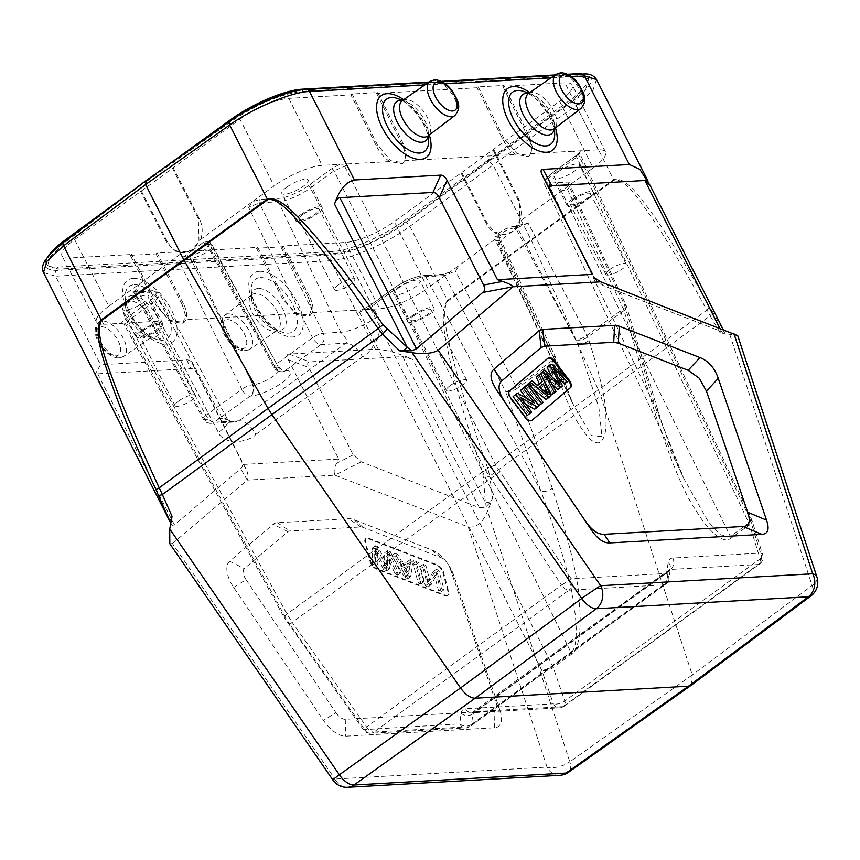 <?xml version="1.0" encoding="UTF-8"?>
<svg xmlns="http://www.w3.org/2000/svg" width="860" height="860" viewBox="0 0 860 860"><rect width="100%" height="100%" fill="white"/><g stroke="black" fill="none" stroke-linecap="round" stroke-linejoin="round"><path stroke-width="0.64" stroke-dasharray="4.3 3.22" d="M547.949 358.244A6.74 3.365 54 0 0 547.691 358.394A6.74 3.365 54 0 0 547.583 358.48L509.002 391.246A6.74 3.365 54 0 0 510.496 398.803L524.729 417.616A6.74 3.365 54 0 0 531.265 420.884A6.74 3.365 54 0 0 531.362 420.809L531.598 420.615M568.621 380.7A6.74 3.365 54 0 0 568.46 380.475L567.589 379.335M548.702 366.36L565.891 382.668L564.375 383.947M558.602 378.25L553.356 373.057A85.473 42.688 -126 0 1 549.97 369.606L559.591 388.01L557.807 389.526M552.055 384.173L543.101 375.433L553.044 393.568L551.561 394.826M542.284 377.056L540.51 373.648M541.811 372.219L557.022 386.462L551.937 376.787M537.758 375.659L547.712 398.094L546.121 399.448M529.008 383.076L534.619 387.677L537.36 385.344M532.931 388.956L527.449 384.592M525.901 385.721L540.134 404.533L538.661 405.78L524.578 387.172M521.848 389.161L536.081 407.973L534.565 409.263M514.581 395.331L531.62 405.146L526.449 398.32M525.654 404.125L517.537 399.459L528.717 414.23L527.298 415.434M568.836 380.518L565.891 382.668M559.967 384.312L557.022 386.462M556.001 391.418L553.044 393.568M546.057 373.283L543.101 375.433M562.537 385.861L559.591 388.01M555.055 371.359L552.099 373.509M552.916 367.457L549.97 369.606M550.669 395.955L547.712 398.094M537.575 385.527L534.619 387.677M548.411 394.622L545.455 396.772L541.639 388.881M539.564 387.161L536.608 389.311L545.455 396.772M543.337 383.958L536.608 389.311M543.09 402.383L540.134 404.533M539.026 405.823L536.081 407.973M534.565 402.996L531.62 405.146M531.663 412.08L528.717 414.23M520.494 397.309L517.537 399.459M145.49 180.998L64.113 242.058C41.441 260.333 38.969 269.793 56.685 270.427L331.605 254.947C348.719 254.377 384.173 239.005 405.683 222.826L488.878 161.476L487.448 161.551L570.33 102.082L586.133 87.698L588.649 78.927L577.866 75.766L302.946 91.246C281.457 93.751 257.688 103.727 231.619 121.153L147.565 180.697L146.135 180.783L230.233 121.206C251.98 105.501 287.648 90.536 304.752 89.956A4.214 3.472 -93.2 0 1 306.321 89.397M402.77 356.642L479.407 507.722L361.275 461.82L353.17 454.886L308.848 367.521C307.074 363.952 307.342 362.071 309.664 361.888L402.77 356.642L412.703 359.34C397.567 352.826 385.14 349.461 375.433 349.235L289.143 354.094C286.821 354.277 286.552 356.158 288.337 359.738L338.722 459.068L243.52 464.421L193.124 365.091C191.285 361.522 189.178 359.781 186.803 359.856L100.513 364.726L95.138 374.337M43.473 272.512L55.588 276.189L100.513 364.726M186.803 359.856L190.834 368.585L97.728 373.82C95.696 374.143 95.363 375.25 96.718 377.131L96.492 376.777M172.043 516.344L172.011 525.374L174.376 524.901L240.66 468.614C242.681 467.281 242.961 464.798 241.477 461.175L197.155 373.82C195.306 370.241 193.199 368.499 190.834 368.585M170.785 523.213L172.011 525.374L170.796 523.202M691.15 685.291L692.279 674.928L812.13 585.52A16.856 7.923 161.8 0 0 816.946 577.103M559.763 775.333A16.856 13.9 86.8 0 1 547.003 767.099A16.856 7.923 161.8 0 0 569.814 761.809A16.856 8.364 -125.4 0 1 568.567 772.248M243.52 464.421L245.627 468.377C248.131 472.892 248.68 476.795 247.261 480.095L334.938 475.161L468.216 526.954C476.365 528.072 482.815 522.783 487.555 511.098L492.565 498.284L489.781 476.096A8.428 2.806 -5.6 0 1 483.385 477.321L482.363 471.699C458.294 398.685 451.726 369.843 446.662 344.419C441.9 321.748 442.18 307.084 447.512 300.441L409.897 226.309A4.214 2.064 53.6 0 0 405.683 222.826M482.363 471.699A8.428 2.451 -19.5 0 0 488.071 469.302L489.781 476.096L600.807 396.105L692.279 674.928L569.814 761.809L487.555 511.098M479.407 507.722L484.954 507.744L490.995 501.638L492.565 498.284M484.954 507.744L485.373 502.584L483.385 477.321M723.883 330.853L724.926 333.164L720.1 332.755L710.102 315.803L600.807 396.105L598.377 389.849L706.952 310.073L710.102 315.803A8.428 4.891 147.4 0 0 712.048 310.965L725.077 333.315L721.518 331.584L719.755 328.112M56.685 270.427A4.214 3.472 86.8 0 0 55.588 276.189L330.519 260.698C348.891 260.075 386.806 243.649 409.897 226.309L493.092 164.97L531.469 240.65L598.377 389.849L488.071 469.302C462.583 396.911 455.166 368.531 449.296 343.559C443.835 321.285 443.341 307.117 447.813 301.075L613.933 180.213C620.049 178.536 628.778 185.599 640.13 201.38C654.116 220.343 669.983 243.466 706.952 310.073A8.428 3.214 151.1 0 0 709.36 306.558L712.048 310.965M650.214 185.642L649.945 185.104M596.507 79.528L592.97 90.289L576.017 105.457A4.214 2.15 54.3 0 0 571.803 101.974L488.878 161.476L493.092 164.97L576.017 105.457L613.621 179.589C620.522 177.321 629.81 183.911 641.495 199.348C655.933 217.849 672.197 240.531 709.36 306.558M720.1 332.755L737.719 335.626M595.281 278.748L596.216 280.306L603.387 285.681L721.518 331.584M159.981 170.731L65.586 241.95L50.009 256.764L47.633 265.815L58.469 269.105L333.4 253.625C354.858 251.077 378.497 240.822 404.297 222.869L487.448 161.551L487.082 160.831L569.513 100.469L570.33 102.082M361.275 461.82L334.938 475.161C333.54 472.022 334.088 468.055 336.604 463.26L338.722 459.068M332.895 780.02A16.856 0.731 145.4 0 0 334.959 779.031L172.473 543.606L169.807 543.713M172.473 543.606L247.261 480.095L240.66 468.614M468.216 526.954L547.003 767.099L334.959 779.031A16.856 13.9 -93.2 0 0 347.719 787.276M500.004 710.457L453.618 575.007A25.284 12.631 54 0 0 448.135 564.3A25.284 12.631 54 0 0 446.49 562.042A25.284 12.631 54 0 0 431.634 549.884L354.073 519.741A25.284 12.631 54 0 0 348.515 518.709L277.393 522.719A25.284 12.631 54 0 0 273.168 524.299L229.642 561.258A25.284 12.631 54 0 0 233.662 587.391L323.467 720.4A25.284 12.631 54 0 0 345.731 736.16L494.532 727.775A25.284 12.631 54 0 0 500.004 710.457L496.381 703.609L449.995 568.159L453.618 575.007M233.662 587.391L246.057 579.651A10.685 5.343 -126 0 1 244.358 568.6L287.885 531.641A10.685 5.343 -126 0 1 289.669 530.975L360.791 526.965A10.685 5.343 -126 0 1 363.135 527.406L440.707 557.549A10.685 5.343 -126 0 1 446.985 562.687A10.685 5.343 -126 0 1 447.684 563.633A10.685 5.343 -126 0 1 449.995 568.159M246.057 579.651L335.862 712.65L323.467 720.4M496.381 703.609A10.685 5.343 -126 0 1 494.07 710.93L345.269 719.315A10.685 5.343 -126 0 1 335.862 712.65M444.91 595.711A6.74 3.365 54 0 0 447.415 595.636A6.74 3.365 54 0 0 448.038 591.97L442.921 572.642A6.74 3.365 54 0 0 442.147 570.653A6.74 3.365 54 0 0 436.869 565.342L368.101 538.618A6.74 3.365 54 0 0 366.629 538.349A6.74 3.365 54 0 0 365.597 538.693A6.74 3.365 54 0 0 364.984 542.359L370.101 561.688A6.74 3.365 54 0 0 376.142 568.987L444.91 595.711L445.502 595.281L376.734 568.557A6.74 3.365 -126 0 1 370.681 561.258L365.575 541.929A6.74 3.365 -126 0 1 366.188 538.263A6.74 3.365 -126 0 1 368.693 538.188L437.46 564.913A6.74 3.365 -126 0 1 442.728 570.223A6.74 3.365 -126 0 1 443.513 572.212L448.619 591.54A6.74 3.365 -126 0 1 448.006 595.217A6.74 3.365 -126 0 1 445.502 595.281M425.797 565.332L423.281 564.353L428.398 583.682L431.086 584.725L437.503 573.609L441.513 588.778L444.039 589.756L438.923 570.427L436.224 569.384L429.817 580.521L425.797 565.332L422.851 567.482L426.861 582.671L433.268 571.534L435.966 572.577L441.083 591.906L438.568 590.928L434.547 575.759L428.14 586.875L425.442 585.832L420.325 566.504L422.851 567.482M421.163 580.865L423.786 581.887L418.68 562.569L416.046 561.548L421.163 580.865L418.207 583.015L413.101 563.698L415.724 564.719L420.841 584.037L418.207 583.015M409.747 564.343L401.448 561.118L397.718 554.42L394.923 553.335L407.661 575.62L410.489 576.727L413.499 560.559L410.51 559.398L409.747 564.343L406.791 566.493L407.554 561.537L410.553 562.709L407.543 578.877L404.705 577.769L391.966 555.485L394.762 556.571L398.492 563.268L406.791 566.493M387.419 563.633L387.398 565.654L378.11 546.799L375.422 545.756L375.272 563.042L377.97 564.085L377.637 552.593A85.29 42.602 54 0 0 377.422 548.96L386.495 567.396L389.666 568.632L389.655 553.711L398.159 571.932L400.792 572.953L390.236 551.518L387.709 550.529L387.419 563.633L384.463 565.783L384.753 552.679L387.29 553.668L397.847 575.103L395.202 574.082L386.699 555.861L386.71 570.782L383.549 569.546L374.476 551.109A85.473 42.688 -126 0 1 374.68 554.743L375.014 566.235L372.315 565.181L372.477 547.906L375.154 548.949L384.441 567.804L384.463 565.783M423.281 564.353L420.325 566.504M426.861 582.671L429.817 580.521M436.224 569.384L433.268 571.534M438.923 570.427L435.966 572.577M444.039 589.756L441.083 591.906M441.513 588.778L438.568 590.928M437.503 573.609L434.547 575.759M431.086 584.725L428.14 586.875M428.398 583.682L425.442 585.832M423.786 581.887L420.841 584.037M418.68 562.569L415.724 564.719M413.101 563.698L416.046 561.548M401.448 561.118L398.492 563.268M403.48 572.158L405.522 576.264L406.533 568.266L399.803 565.643L403.48 572.158L406.436 570.019L402.749 563.493L399.803 565.643M397.718 554.42L394.762 556.571M394.923 553.335L391.966 555.485M407.661 575.62L404.705 577.769M410.489 576.727L407.543 578.877M413.499 560.559L410.553 562.709M407.554 561.537L410.51 559.398M405.522 576.264L408.478 574.125L406.436 570.019M402.749 563.493L409.478 566.116L406.533 568.266M409.478 566.116L408.478 574.125M387.709 550.529L384.753 552.679M378.11 546.799L375.154 548.949M384.441 567.804L387.398 565.654M375.422 545.756L372.477 547.906M375.272 563.042L372.315 565.181M377.97 564.085L375.014 566.235M377.422 548.96L374.476 551.109M376.315 555.033L379.26 552.883M386.495 567.396L383.549 569.546M389.666 568.632L386.71 570.782M389.655 553.711L386.699 555.861M398.159 571.932L395.202 574.082M400.792 572.953L397.847 575.103M387.29 553.668L390.236 551.518M47.633 265.815L46.633 263.837A56.47 14.996 -26.9 0 0 57.437 267.073L332.368 251.593A56.47 14.996 -26.9 0 0 403.48 221.256L487.082 160.831M581.93 73.874A56.47 14.996 -26.9 0 1 587.638 76.959A56.47 14.996 -26.9 0 1 569.513 100.469M147.2 179.976L130.333 192.317M46.633 263.837A56.47 14.996 -26.9 0 1 48.353 256M567.492 74.261L555.098 74.96M441.352 81.356L428.957 82.055M593.11 167.947A37.926 10.073 -26.9 0 0 605.526 152.016A37.926 10.073 -26.9 0 0 598.259 149.823L572.878 151.252L579.457 153.65L576.695 157.197L553.109 174.365A25.348 6.729 153.1 0 0 544.799 184.975A25.348 6.729 153.1 0 0 549.669 186.48L568.686 185.405L570.298 185.889L567.546 189.447L561.612 190.855L593.11 167.947L559.666 101.254L394.321 221.547L427.764 288.24L459.251 265.332L455.435 271.007L444.76 275.555A2.526 2.085 -93.2 0 0 441.922 274.727L422.905 275.802A22.822 6.063 153.1 0 0 394.02 288.154L370.434 305.321L362.232 309.761L379.765 308.783A37.926 10.073 -26.9 0 0 427.764 288.24M283.348 245.949L282.166 246.809L308.256 297.27L309.439 296.421L283.348 245.949L345.462 242.445A38.603 10.255 153.1 0 0 394.321 221.547M282.166 246.809L256.463 248.25L257.635 247.4L157.197 253.055L156.015 253.915L130.311 255.355L131.494 254.495L69.37 258A38.603 10.255 153.1 0 1 61.995 255.807A38.603 10.255 153.1 0 1 74.616 239.553L239.962 119.26L274.168 185.91L252.421 201.734L260.01 199.423L279.027 198.348A22.822 6.063 153.1 0 0 307.901 185.996L331.498 168.829L339.689 164.389L322.156 165.367A37.926 10.073 -26.9 0 0 274.168 185.91M559.666 101.254A38.603 10.255 153.1 0 0 572.298 85.032A38.603 10.255 153.1 0 0 564.902 82.807L502.788 86.301L503.96 85.441L478.257 86.892L477.074 87.752L376.637 93.407L377.819 92.547L352.116 93.998L350.934 94.858L288.81 98.352A38.603 10.255 153.1 0 0 239.962 119.26M493.887 149.748L519.332 200.487L519.848 223.267L513.442 231.49L504.573 234.812L494.468 231.899L487.448 223.686L461.992 172.946M492.93 149.801L518.376 200.541C521.611 207.281 522.041 214.226 519.677 221.375L512.227 231.716L503.648 234.887L501.187 234.823C494.833 234.017 489.942 230.329 486.491 223.74L487.448 223.686M461.046 173L486.491 223.74M286.681 187.19A14.749 3.913 -26.9 0 1 299.925 180.396A14.749 3.913 -26.9 0 1 308.17 180.041A14.749 3.913 -26.9 0 1 303.344 186.244A14.749 3.913 -26.9 0 1 290.099 193.038A14.749 3.913 -26.9 0 1 281.865 193.392A14.749 3.913 -26.9 0 1 286.681 187.19M108.822 306.203A37.926 10.073 -26.9 0 0 96.427 322.177A37.926 10.073 -26.9 0 0 103.673 324.327L121.206 323.338L124.872 319.146L148.468 301.989A22.822 6.063 153.1 0 0 151.564 291.078L132.547 292.153L130.569 290.379L108.822 306.203L74.616 239.553M127.248 303.182A14.749 3.913 -26.9 0 1 140.492 296.388A14.749 3.913 -26.9 0 1 148.726 296.034A14.749 3.913 -26.9 0 1 143.91 302.247A14.749 3.913 -26.9 0 1 130.666 309.03A14.749 3.913 -26.9 0 1 122.421 309.385A14.749 3.913 -26.9 0 1 127.248 303.182M580.726 150.812L577.049 155.004L553.464 172.161A22.822 6.063 153.1 0 0 550.357 183.072L569.384 181.998L571.352 183.771M558.022 171.903A14.749 3.913 -26.9 0 1 571.266 165.12A14.749 3.913 -26.9 0 1 579.5 164.765A14.749 3.913 -26.9 0 1 574.684 170.968A14.749 3.913 -26.9 0 1 561.44 177.751A14.749 3.913 -26.9 0 1 553.195 178.106A14.749 3.913 -26.9 0 1 558.022 171.903M449.511 272.416L441.922 274.727M398.578 287.896A14.749 3.913 -26.9 0 1 411.822 281.113A14.749 3.913 -26.9 0 1 420.067 280.758A14.749 3.913 -26.9 0 1 415.24 286.96A14.749 3.913 -26.9 0 1 401.996 293.754A14.749 3.913 -26.9 0 1 393.751 294.109A14.749 3.913 -26.9 0 1 398.578 287.896M300.656 214.72A14.749 3.913 -26.9 0 1 313.9 207.937A14.749 3.913 -26.9 0 1 322.145 207.582A14.749 3.913 -26.9 0 1 317.318 213.785A14.749 3.913 -26.9 0 1 304.075 220.579A14.749 3.913 -26.9 0 1 295.829 220.934A14.749 3.913 -26.9 0 1 300.656 214.72M302.559 214.624A11.384 3.021 -26.9 0 1 312.782 209.378A11.384 3.021 -26.9 0 1 319.135 209.109A11.384 3.021 -26.9 0 1 315.416 213.893A11.384 3.021 -26.9 0 1 305.192 219.128A11.384 3.021 -26.9 0 1 298.839 219.407A11.384 3.021 -26.9 0 1 302.559 214.624M141.212 330.724A14.749 3.913 -26.9 0 1 154.456 323.93A14.749 3.913 -26.9 0 1 162.701 323.575A14.749 3.913 -26.9 0 1 157.875 329.778A14.749 3.913 -26.9 0 1 144.63 336.572A14.749 3.913 -26.9 0 1 136.396 336.926A14.749 3.913 -26.9 0 1 141.212 330.724M143.125 330.616A11.384 3.021 -26.9 0 1 153.338 325.381A11.384 3.021 -26.9 0 1 159.691 325.101A11.384 3.021 -26.9 0 1 155.972 329.885A11.384 3.021 -26.9 0 1 145.759 335.131A11.384 3.021 -26.9 0 1 139.395 335.4A11.384 3.021 -26.9 0 1 143.125 330.616M412.553 315.437A14.749 3.913 -26.9 0 1 425.797 308.654A14.749 3.913 -26.9 0 1 434.042 308.299A14.749 3.913 -26.9 0 1 429.215 314.502A14.749 3.913 -26.9 0 1 415.971 321.285A14.749 3.913 -26.9 0 1 407.726 321.64A14.749 3.913 -26.9 0 1 412.553 315.437M414.456 315.33A11.384 3.021 -26.9 0 1 424.668 310.094A11.384 3.021 -26.9 0 1 431.032 309.826A11.384 3.021 -26.9 0 1 427.312 314.61A11.384 3.021 -26.9 0 1 417.089 319.845A11.384 3.021 -26.9 0 1 410.736 320.124A11.384 3.021 -26.9 0 1 414.456 315.33M571.997 199.445A14.749 3.913 -26.9 0 1 585.241 192.661A14.749 3.913 -26.9 0 1 593.475 192.307A14.749 3.913 -26.9 0 1 588.649 198.509A14.749 3.913 -26.9 0 1 575.404 205.293A14.749 3.913 -26.9 0 1 567.17 205.648A14.749 3.913 -26.9 0 1 571.997 199.445M573.899 199.337A11.384 3.021 -26.9 0 1 584.112 194.102A11.384 3.021 -26.9 0 1 590.465 193.822A11.384 3.021 -26.9 0 1 586.746 198.617A11.384 3.021 -26.9 0 1 576.533 203.852A11.384 3.021 -26.9 0 1 570.169 204.121A11.384 3.021 -26.9 0 1 573.899 199.337M338.227 284.918A11.384 3.021 -26.9 0 1 348.44 279.683A11.384 3.021 -26.9 0 1 354.804 279.403A11.384 3.021 -26.9 0 1 351.073 284.187A11.384 3.021 -26.9 0 1 340.861 289.433A11.384 3.021 -26.9 0 1 334.508 289.702A11.384 3.021 -26.9 0 1 338.227 284.918M178.783 400.91A11.384 3.021 -26.9 0 1 189.006 395.675A11.384 3.021 -26.9 0 1 195.36 395.396A11.384 3.021 -26.9 0 1 191.64 400.19A11.384 3.021 -26.9 0 1 181.417 405.425A11.384 3.021 -26.9 0 1 175.064 405.694A11.384 3.021 -26.9 0 1 178.783 400.91M450.124 385.635A11.384 3.021 -26.9 0 1 460.337 380.389A11.384 3.021 -26.9 0 1 466.69 380.12A11.384 3.021 -26.9 0 1 462.97 384.904A11.384 3.021 -26.9 0 1 452.758 390.139A11.384 3.021 -26.9 0 1 446.394 390.418A11.384 3.021 -26.9 0 1 450.124 385.635M609.557 269.631A11.384 3.021 -26.9 0 1 619.78 264.396A11.384 3.021 -26.9 0 1 626.134 264.127A11.384 3.021 -26.9 0 1 622.414 268.911A11.384 3.021 -26.9 0 1 612.191 274.147A11.384 3.021 -26.9 0 1 605.838 274.426A11.384 3.021 -26.9 0 1 609.557 269.631M461.089 713.349A8.428 6.547 -172.5 0 0 472.892 713.864L473.849 712.015L475.118 711.596A8.428 6.955 86.8 0 1 471.914 712.768A8.428 6.955 86.8 0 1 465.604 708.769C463.013 708.984 461.508 710.51 461.089 713.349L459.702 723.873A8.428 6.955 -93.2 0 0 466.012 727.872A8.428 6.955 -93.2 0 0 469.216 726.7A8.428 4.214 54 0 0 470.495 726.27A8.428 4.214 54 0 0 471.506 724.389A8.428 6.547 7.5 0 1 459.702 723.873L363.382 729.71L366.596 726.947A8.428 4.214 54 0 0 373.928 732.064A8.428 6.955 86.8 0 1 370.724 733.236A8.428 6.955 86.8 0 1 364.404 729.237L289.949 624.661L288.917 625.123L292.142 622.371L286.96 614.062L127.377 321.188L150.962 304.021A25.348 6.729 153.1 0 0 159.24 293.314A25.348 6.729 153.1 0 0 154.413 291.906L135.396 292.981L204.809 419.422A8.428 2.225 -28.8 0 1 203.229 418.992A8.428 2.225 -28.8 0 1 205.927 415.337A8.428 4.214 54 0 0 214.291 422.185A8.428 6.955 86.8 0 1 211.087 423.356A8.428 6.955 86.8 0 1 204.809 419.422L222.353 418.433L234.694 422.023L239.209 420.776L345.838 343.204C350.235 341.581 340.754 332.54 340.786 332.272A29.261 7.772 153.1 0 0 377.819 316.426L310.406 188.028L334.002 170.861L344.677 166.324L347.548 163.938L339.689 164.389M376.637 93.407L402.018 144.394C405.254 151.102 406.113 156.541 404.587 160.734L402.426 163.669L389.688 161.573C384.183 157.778 379.722 152.532 376.304 145.845L350.934 94.858M502.788 86.301L528.158 137.299C531.405 143.996 532.265 149.436 530.738 153.628L528.567 156.563L515.828 154.467C510.335 150.672 505.873 145.437 502.455 138.739L477.074 87.752M377.819 316.426C380.722 320.178 380.765 327.359 377.959 337.969C371.993 348.923 366.844 355.191 362.522 356.782A16.856 8.417 -126 0 0 345.838 343.204L320.92 344.613A8.428 4.214 -126 0 1 312.546 337.754L248.658 207.41L259.311 202.831L278.328 201.756A2.526 2.085 86.8 0 1 279.027 198.348M206.282 243.864A2.526 2.085 -93.2 0 1 208.131 245.046L275.598 367.929A8.428 2.225 -28.8 0 1 274.017 367.5A8.428 2.225 -28.8 0 1 276.705 363.834L312.546 337.754A8.428 2.01 -26.1 0 1 323.242 333.261A8.428 6.955 86.8 0 1 320.92 344.613L285.079 370.692A8.428 6.955 86.8 0 1 281.876 371.853A8.428 6.955 86.8 0 1 275.598 367.929L210.066 244.939L206.529 244.573L209.292 241.036L276.705 363.834A8.428 4.214 54 0 0 285.079 370.692L285.584 370.66A24.94 6.622 -26.9 0 1 282.198 382.582A24.94 6.622 -26.9 0 1 250.636 396.084L250.142 396.105A8.428 4.214 -126 0 1 241.767 389.257A8.428 2.01 -26.1 0 1 252.464 384.753A8.428 6.955 86.8 0 1 250.142 396.105L214.291 422.185L239.209 420.776A16.856 8.417 -126 0 1 255.893 434.364C252.743 438.191 245.67 440.815 234.673 442.201C225.352 440.406 219.924 437.138 218.375 432.419A29.261 7.772 -26.9 0 0 227.922 420.056A29.261 7.772 -26.9 0 0 222.353 418.433L154.413 291.906A2.526 2.085 -93.2 0 0 151.564 291.078M209.292 241.036L203.315 242.445L193.371 249.679L200.735 239.327L252.421 201.734L248.658 207.41M140.395 191.06L166.421 241.767L167.367 241.714C170.893 248.293 175.859 251.98 182.255 252.775L184.739 252.84L193.371 249.679L183.438 256.903L179.675 262.579L190.329 258A2.526 2.085 86.8 0 1 191.027 254.592L192.963 254.485A10.18 2.698 153.1 0 0 205.841 248.97A10.18 2.698 153.1 0 0 207.228 244.111L205.293 244.219L203.315 242.445M132.547 292.153A2.526 2.085 -93.2 0 1 133.504 291.798L203.229 418.992A8.428 8.428 0 0 0 211.087 423.356L234.694 422.023C230.05 421.722 227.792 421.067 227.922 420.056L159.24 293.314L152.532 290.734L133.504 291.798A2.526 2.085 -93.2 0 1 135.396 292.981L133.784 292.507L140.309 283.295L130.569 290.379M183.438 256.903L191.027 254.592M528.094 223.084L517.419 227.631L515.484 227.739A12.707 3.376 153.1 0 0 502.111 232.845A12.707 3.376 153.1 0 0 495.242 239.94A12.707 3.376 153.1 0 0 497.682 240.692L501.229 241.069L498.477 244.627L552.518 360.351A8.428 4.214 -126 0 1 553.249 362.114L554.356 365.769C563.816 394.901 572.298 414.885 579.78 425.721C587.595 438.32 594.099 443.964 599.323 442.674C604.623 439.6 606.794 430.828 605.838 416.358C606.332 402.856 600.71 377.594 588.982 340.571L587.724 337.034A8.428 4.214 54 0 0 586.993 335.271L528.094 223.084L512.646 226.911A10.18 2.698 153.1 0 0 499.767 232.426A10.18 2.698 153.1 0 0 498.381 237.285L500.316 237.177L502.294 238.951L522.987 223.998L515.538 226.449A2.526 2.085 -93.2 0 0 514.581 226.803M200.735 239.327C203.057 232.189 202.573 225.255 199.262 218.515L173.236 167.807M167.367 241.714L141.341 191.006M478.257 86.892L503.637 137.879L517.096 153.66L529.749 155.66L532.63 147.888L529.341 136.439L503.96 85.441M377.819 92.547L403.19 143.545L406.479 154.983L403.598 162.766L402.394 163.636M352.116 93.998L377.486 144.985L390.945 160.755L403.598 162.766M672.799 558.033A8.428 6.955 86.8 0 1 670.499 569.449L669.209 569.89L668.155 571.803A8.428 6.45 -171.1 0 0 670.51 568.18A8.428 6.45 -171.1 0 0 668.155 562.709C668.661 559.806 670.209 558.247 672.799 558.033L760.584 553.087A8.428 3.891 -17.3 0 1 762.659 554.764A8.428 3.891 -17.3 0 1 760.165 558.882A8.428 4.214 -126 0 1 759.573 564.074A8.428 4.214 -126 0 1 758.284 564.504A8.428 6.955 -93.2 0 0 760.584 553.087L749.963 518.913A8.428 2.344 -25.2 0 1 751.618 519.494A8.428 2.344 -25.2 0 1 748.845 523.009A8.428 4.214 -126 0 1 749.544 524.707A8.428 3.891 162.7 0 0 752.038 520.59A8.428 3.891 162.7 0 0 749.952 518.913L577.855 153.188M567.546 189.447L623.307 308.858L586.993 335.271A8.428 2.472 -27.7 0 1 576.361 339.894A8.428 4.063 160.5 0 0 587.724 337.034L624.027 310.611L655.148 413.563C671.778 463.583 685.388 495.854 695.976 510.388C705.651 526.965 721.787 545.476 731.086 538.123L749.544 524.707L760.165 558.882L564.784 701.018A8.428 4.031 -19.1 0 1 553.388 703.824A8.428 6.955 -93.2 0 0 559.699 707.823A8.428 6.955 -93.2 0 0 562.902 706.651A8.428 4.214 54 0 0 564.192 706.221A8.428 4.214 54 0 0 564.784 701.018L553.206 667.543A8.428 4.214 54 0 0 552.507 665.844A8.428 2.494 -27 0 1 541.811 670.349A8.428 4.031 160.9 0 0 553.206 667.543L571.653 654.116C580.328 648.666 581.328 622.145 579.253 602.795C578.93 581.575 569.965 543.434 552.346 488.362A8.428 4.063 -19.5 0 1 540.983 491.232L505.583 391.397A8.428 4.063 160.5 0 0 516.935 388.526A8.428 4.214 54 0 0 516.215 386.774L455.435 271.007M289.949 624.661L285.789 618.017A8.428 2.128 -28.6 0 1 284.23 617.63L363.382 729.71A8.428 8.428 0 0 0 370.724 733.236L466.012 727.872A8.428 8.428 0 0 0 470.495 726.27L665.468 584.424A8.428 8.428 0 0 0 668.833 578.909A8.428 6.45 8.9 0 1 666.478 582.542A8.428 4.214 -126 0 1 665.468 584.424A8.428 4.214 -126 0 1 664.189 584.854A8.428 6.955 -93.2 0 0 666.478 573.437A8.428 6.45 8.9 0 1 668.833 578.909L670.51 568.18A8.428 6.45 -171.1 0 0 670.52 568.17L669.209 569.89L471.914 712.768L559.699 707.823A8.428 8.428 0 0 0 564.192 706.221L759.573 564.074A8.428 8.428 0 0 0 762.659 554.764L752.038 520.59A8.428 8.428 0 0 0 751.618 519.494L579.35 152.585L576.673 155.133A2.526 1.258 -126 0 1 577.049 155.004M156.015 253.915L182.116 304.375L183.298 303.515C186.631 310.148 187.566 315.534 186.093 319.683L184.008 322.565L171.194 320.522L129.054 322.898L126.237 325.231L124.625 324.747L127.377 321.188A2.526 1.258 54 0 0 124.872 319.146M257.635 247.4L283.736 297.861C287.251 304.483 291.787 309.675 297.345 313.416L310.159 315.469L312.244 312.578C313.717 308.439 312.782 303.042 309.439 296.421M552.346 488.362L516.935 388.526L553.249 362.114A8.428 3.849 163.2 0 0 555.764 358.061A8.428 3.849 163.2 0 0 553.7 356.395A8.428 2.247 -25 0 1 555.334 356.932A8.428 2.247 -25 0 1 552.518 360.351L516.215 386.774A8.428 2.472 -27.7 0 1 505.583 391.397L444.76 275.555L425.743 276.63A25.348 6.729 153.1 0 0 393.665 290.358L370.079 307.514L359.426 312.105L354.385 310.213L357.094 310.922L362.232 309.761M121.206 323.338L123.915 324.059L128.409 323.027M344.677 166.324L495.79 465.238L571.18 578.801A8.428 6.955 86.8 0 1 568.89 590.218L664.189 584.854L469.216 726.7L373.928 732.064L568.89 590.218A8.428 4.214 -126 0 1 561.569 585.112L571.18 578.801L666.478 573.437L668.155 562.709M331.498 168.829A2.526 1.258 54 0 1 334.002 170.861L485.158 469.861L561.569 585.112L366.596 726.947L292.142 622.371L499.757 472.011M183.298 303.515L157.197 253.055M171.194 320.522C165.636 316.77 161.1 311.589 157.584 304.967L131.494 254.495M182.116 304.375L185.556 315.706L182.782 323.414L170.097 321.436L156.412 305.827L130.311 255.355M256.463 248.25L282.553 298.721L296.238 314.33L308.933 316.308L310.127 315.437M308.256 297.27L311.707 308.6L308.933 316.308M450.328 271.921L442.878 274.372L423.862 275.447C414.52 276.63 404.437 280.908 393.633 288.283A2.526 1.258 -126 0 0 393.665 290.358L570.954 652.428C578.071 648.117 576.952 622.737 573.631 603.935C571.739 583.521 560.86 545.96 540.983 491.232L425.743 276.63A2.526 2.085 -93.2 0 0 422.905 275.802M562.44 190.361L519.677 221.375M498.477 244.627L502.294 238.951M588.982 340.571A8.428 4.063 -19.5 0 1 577.619 343.441L517.419 227.631A2.526 2.085 -93.2 0 0 515.57 226.449M554.356 365.769A8.428 3.849 163.2 0 0 556.871 361.705A8.428 3.849 163.2 0 0 554.797 360.039L572.706 403.501L591.529 435.644L601.957 436.514L598.839 407.264L577.619 343.441L515.484 227.739A2.526 2.085 -93.2 0 0 512.646 226.911M655.148 413.563A8.428 3.849 163.2 0 0 657.674 409.51A8.428 3.849 163.2 0 0 655.6 407.844L683.861 478.59L708.285 521.676L720.562 534.888L730.398 536.425L748.845 523.009L576.695 157.197A2.526 1.258 -126 0 1 576.651 155.144M172.279 167.861L198.305 218.569L199.015 241.327L192.64 249.55L183.739 252.883L173.559 249.98L166.421 241.767M548.175 358.05L547.583 358.48M524.729 417.616L525.32 417.186M511.087 398.373L510.496 398.803M509.002 391.246L509.593 390.816M557.904 382.356L555.678 383.979M555.001 384.549L557.957 382.41M548.605 377.852L545.649 380.002M549.013 381.356L550.088 380.571M553.356 373.057L555.227 371.692M544.864 391.558L543.337 392.665M541.714 393.536L544.67 391.386M229.609 121.41A4.214 2.085 -125.3 0 1 230.233 121.206M63.457 242.283A4.214 2.128 -126.8 0 1 64.113 242.058M375.433 349.235L330.519 260.698A4.214 3.472 86.8 0 1 331.605 254.947M259.387 271.308A38.195 19.07 -126 0 1 297.614 302.935A38.195 19.07 -126 0 1 292.701 336.991A38.195 19.07 -126 0 1 254.474 305.364A38.195 19.07 -126 0 1 259.387 271.308M133.236 278.414A38.195 19.07 -126 0 1 171.473 310.041A38.195 19.07 -126 0 1 166.56 344.086A38.195 19.07 -126 0 1 128.333 312.47A38.195 19.07 -126 0 1 133.236 278.414M134.128 284.724A32.282 16.125 -126 0 1 166.442 311.46A32.282 16.125 -126 0 1 162.293 340.238A32.282 16.125 -126 0 1 155.94 339.195A32.282 16.125 -126 0 1 125.173 296.904A32.282 16.125 -126 0 1 134.128 284.724M132.118 295.539A24.338 12.158 54 0 0 125.367 304.719A24.338 12.158 54 0 0 148.565 336.604A24.338 12.158 54 0 0 153.349 337.389A24.338 12.158 54 0 0 156.488 315.685A24.338 12.158 54 0 0 132.118 295.539M129.107 300.688A21.823 10.901 54 0 0 125.7 301.871A21.823 10.901 54 0 0 127.989 323.145A21.823 10.901 54 0 0 148.146 338.216A21.823 10.901 54 0 0 151.371 337.163A21.823 10.901 54 0 0 149.382 315.953A21.823 10.901 54 0 0 129.107 300.688M120.69 357.394A21.145 10.556 -126 0 1 101.157 342.785A21.145 10.556 -126 0 1 98.943 322.177A21.145 10.556 -126 0 1 102.243 321.038A21.145 10.556 -126 0 1 121.883 335.819A21.145 10.556 -126 0 1 123.819 356.373A21.145 10.556 -126 0 1 120.69 357.394M101.179 326.768A16.931 8.46 -126 0 1 118.121 340.786A16.931 8.46 -126 0 1 115.95 355.879A16.931 8.46 -126 0 1 98.997 341.861A16.931 8.46 -126 0 1 101.179 326.768M227.32 319.662A16.931 8.46 -126 0 1 244.272 333.68A16.931 8.46 -126 0 1 242.09 348.773A16.931 8.46 -126 0 1 225.148 334.755A16.931 8.46 -126 0 1 227.32 319.662M228.384 313.932A21.145 10.556 -126 0 1 248.035 328.713A21.145 10.556 -126 0 1 249.959 349.267A21.145 10.556 -126 0 1 246.831 350.289A21.145 10.556 -126 0 1 227.298 335.679A21.145 10.556 -126 0 1 225.083 315.072A21.145 10.556 -126 0 1 228.384 313.932M255.259 293.583A21.823 10.901 54 0 0 251.851 294.765A21.823 10.901 54 0 0 254.13 316.039A21.823 10.901 54 0 0 274.297 331.111A21.823 10.901 54 0 0 277.522 330.057A21.823 10.901 54 0 0 275.533 308.848A21.823 10.901 54 0 0 255.259 293.583M258.269 288.433A24.338 12.158 54 0 0 251.518 297.614A24.338 12.158 54 0 0 274.716 329.498A24.338 12.158 54 0 0 279.5 330.283A24.338 12.158 54 0 0 282.628 308.589A24.338 12.158 54 0 0 258.269 288.433M260.268 277.619A32.282 16.125 -126 0 1 292.583 304.354A32.282 16.125 -126 0 1 288.433 333.142A32.282 16.125 -126 0 1 282.091 332.089A32.282 16.125 -126 0 1 251.324 289.798A32.282 16.125 -126 0 1 260.268 277.619M174.376 524.901L97.728 373.82M490.995 501.638A8.428 3.15 -8.9 0 1 485.373 502.584L412.703 359.34M722.497 333.218A8.428 4.665 151.6 0 0 723.195 329.573L650.515 186.33M571.803 101.974C594.744 84.226 597.367 75.067 579.683 74.476L304.752 89.956M581.253 73.906A4.214 3.472 -93.2 0 0 579.683 74.476M571.47 76.701L550.938 77.862M445.329 83.807L424.786 84.957M555.452 127.817A38.195 19.07 54 0 0 529.824 92.579M429.312 134.923A38.195 19.07 54 0 0 403.673 99.685M428.549 140.868A32.282 16.125 54 0 0 397.782 98.578C410.306 101.663 429.462 128 428.549 140.868M402.34 100.609A21.823 10.901 -126 0 1 405.576 99.556A21.823 10.901 -126 0 1 425.732 114.627A21.823 10.901 -126 0 1 428.022 135.901M454.779 115.595A21.145 10.556 54 0 0 452.564 94.987A21.145 10.556 54 0 0 433.031 80.378A21.145 10.556 54 0 0 429.903 81.399M402.512 100.491A24.338 12.158 -126 0 1 405.157 101.168A24.338 12.158 -126 0 1 428.344 133.053A24.338 12.158 -126 0 1 428.183 135.772M580.93 108.489A21.145 10.556 54 0 0 578.716 87.881A21.145 10.556 54 0 0 559.183 73.272A21.145 10.556 54 0 0 556.054 74.293M528.491 93.504A21.823 10.901 -126 0 1 531.716 92.45A21.823 10.901 -126 0 1 551.884 107.521A21.823 10.901 -126 0 1 554.163 128.796M528.653 93.385A24.338 12.158 -126 0 1 531.297 94.062A24.338 12.158 -126 0 1 554.496 125.947A24.338 12.158 -126 0 1 554.324 128.678M554.689 133.762A32.282 16.125 54 0 0 523.923 91.472C536.457 94.557 555.614 120.894 554.689 133.762M603.387 285.681L600.667 281.833M811.012 595.872A16.856 8.471 53.3 0 0 812.13 585.52L729.871 334.809M289.143 354.094L309.664 361.888M353.17 454.886L336.604 463.26M288.337 359.738L308.848 367.521M193.124 365.091L197.155 373.82M245.627 468.377L241.477 461.175M440.707 557.549L431.634 549.884M354.073 519.741L363.135 527.406M360.791 526.965L348.515 518.709M277.393 522.719L289.669 530.975M287.885 531.641L273.168 524.299M229.642 561.258L244.358 568.6M345.269 719.315L345.731 736.16M494.532 727.775L494.07 710.93M448.619 591.54L448.038 591.97M376.734 568.557L376.142 568.987M370.101 561.688L370.681 561.258M365.575 541.929L364.984 542.359M368.101 538.618L368.693 538.188M437.46 564.913L436.869 565.342M442.921 572.642L443.513 572.212M408.822 570.664L405.877 572.803M383.259 565.31L386.215 563.16M377.637 552.593L374.68 554.743M377.046 553.023A85.29 42.602 54 0 0 376.831 549.389M389.924 559.957L386.968 562.107M388.806 560.451L391.752 558.301M447.813 301.075A8.428 4.149 54.2 0 0 447.512 300.441L613.621 179.589A8.428 4.268 53.8 0 1 613.933 180.213M403.48 221.256L404.297 222.869M577.049 74.143L577.866 75.766M519.332 200.487L518.376 200.541M501.187 234.823L459.251 265.332M347.548 163.938L389.688 161.573M404.587 160.734L515.828 154.467M530.738 153.628L572.878 151.252M495.79 465.238A8.428 1.978 153.2 0 0 485.158 469.861L286.96 614.062A8.428 2.128 -28.6 0 0 284.23 617.63L123.915 324.059M255.893 434.364L362.522 356.782M148.468 301.989A2.526 1.258 54 0 1 150.962 304.021L218.375 432.419M260.01 199.423A2.526 2.085 86.8 0 0 259.311 202.831L323.242 333.261L340.786 332.272L278.328 201.756A25.348 6.729 153.1 0 0 310.406 188.028A2.526 1.258 54 0 0 307.901 185.996M136.546 288.971L205.927 415.337L241.767 389.257L179.675 262.579M140.309 283.295L182.255 252.775M285.584 370.66A8.428 6.955 86.8 0 1 282.381 371.832L281.876 371.853A8.428 8.428 0 0 1 274.017 367.5L206.25 243.864A2.526 2.085 -93.2 0 0 205.293 244.219M206.25 243.864L208.184 243.756L212.484 245.648L279.242 368.811C281.241 371.154 282.499 372.154 282.994 371.821L282.381 371.832A8.428 6.955 86.8 0 1 276.092 367.897A16.512 4.386 -26.9 0 1 279.242 368.811A16.512 4.386 -26.9 0 1 270.449 378.045A16.512 4.386 -26.9 0 1 252.958 384.732L192.264 257.892A12.707 3.376 153.1 0 0 205.723 252.743A12.707 3.376 153.1 0 0 212.484 245.648A12.707 3.376 153.1 0 0 210.066 244.939A2.526 2.085 -93.2 0 0 207.228 244.111M250.636 396.084A8.428 6.955 -93.2 0 0 252.958 384.732L190.329 258L192.264 257.892A2.526 2.085 86.8 0 1 192.963 254.485M288.81 98.352L322.156 165.367M598.259 149.823L564.902 82.807M503.637 137.879L502.455 138.739M528.158 137.299L529.341 136.439M402.018 144.394L403.19 143.545M377.486 144.985L376.304 145.845M562.902 706.651L758.284 564.504L670.499 569.449L475.118 711.596L562.902 706.651M666.478 582.542L668.155 571.803L472.892 713.864L471.506 724.389L666.478 582.542M297.345 313.416L186.093 319.683M354.385 310.213L312.244 312.578M359.426 312.105L541.811 670.349L553.388 703.824L465.604 708.769M285.789 618.017L126.237 325.231M103.673 324.327L69.37 258M345.462 242.445L379.765 308.783M157.584 304.967L156.412 305.827M283.736 297.861L282.553 298.721M571.653 654.116A8.428 4.214 54 0 0 570.954 652.428L552.507 665.844L370.079 307.514A2.526 1.258 -126 0 1 370.026 305.461M394.02 288.154A2.526 1.258 -126 0 0 393.633 288.283L370.047 305.45A2.526 1.258 -126 0 1 370.434 305.321M500.316 237.177A2.526 2.085 86.8 0 0 499.617 240.585L554.797 360.039L497.682 240.692A2.526 2.085 86.8 0 1 498.381 237.285M623.307 308.858A8.428 4.214 -126 0 1 624.027 310.611A8.428 3.849 163.2 0 0 626.553 306.558A8.428 3.849 163.2 0 0 624.478 304.892A8.428 2.247 -25 0 1 626.123 305.429A8.428 2.247 -25 0 1 623.307 308.858M569.384 181.998A2.526 2.085 86.8 0 0 568.686 185.405L624.478 304.892L655.6 407.844L549.669 186.48A2.526 2.085 86.8 0 1 550.357 183.072M731.086 538.123A8.428 4.214 54 0 0 730.398 536.425L553.109 174.365A2.526 1.258 -126 0 1 553.077 172.29A2.526 1.258 -126 0 1 553.464 172.161M199.262 218.515L198.305 218.569M231.189 120.303L231.619 121.153M65.123 241.047L65.586 241.95M57.437 267.073L58.469 269.105M332.368 251.593L333.4 253.625M302.204 89.795L302.946 91.246M547.691 358.394L548.282 357.975M531.856 420.454L531.265 420.884M155.94 339.195C143.405 336.11 124.259 309.772 125.173 296.904L125.367 304.719L125.829 301.752L98.943 322.177C86.946 333.142 106.403 358.803 119.142 357.943L123.819 356.373L151.521 337.077L148.565 336.604L155.94 339.195M249.959 349.267L245.283 350.837C232.555 351.697 213.087 326.037 225.083 315.072L251.969 294.647L251.518 297.614L251.324 289.798C250.4 302.666 269.556 329.004 282.091 332.089L274.716 329.498L277.673 329.971L249.959 349.267M647.999 181.03L648.354 181.739M568.256 74.637L554.431 75.422M442.115 81.743L428.28 82.528M402.2 100.684L405.157 101.168L402.749 100.33M427.893 136.02L428.344 133.053L428.409 135.6M528.341 93.59L531.297 94.062L528.9 93.224M554.044 128.914L554.496 125.947L554.56 128.495M723.894 330.863L723.163 329.434M594.282 277.565L596.227 280.296M446.985 562.687L446.49 562.042M447.684 563.633L448.135 564.3M448.006 595.217L447.415 595.636M365.597 538.693L366.188 538.263M588.638 78.937L587.638 76.959M503.616 234.877L504.573 234.823M322.145 207.582L308.17 180.041M295.829 220.934L281.865 193.392M162.701 323.575L148.726 296.034M136.396 336.926L122.421 309.385M434.042 308.299L420.067 280.758M407.726 321.64L393.751 294.109M593.475 192.307L579.5 164.765M567.17 205.648L553.195 178.106M354.804 279.403L319.135 209.109M334.508 289.702L298.839 219.407M195.36 395.396L159.691 325.101M175.064 405.694L139.395 335.4M466.69 380.12L431.032 309.826M446.394 390.418L410.736 320.124M626.134 264.127L590.465 193.822M605.838 274.426L570.169 204.121M529.749 155.66L528.545 156.531M183.986 322.532L182.782 323.414M96.427 322.177L61.995 255.807M370.047 305.45L361.587 309.901M515.538 226.449L513.603 226.556C508.099 227.029 502.347 229.921 496.37 235.231C495.037 236.36 494.661 237.93 495.242 239.94L572.706 403.501L555.764 358.061A8.428 8.428 0 0 0 555.334 356.932L500.907 240.338M576.673 155.133L553.077 172.29L545.584 179.536L544.799 184.975L683.861 478.59C673.681 456.778 664.952 433.752 657.674 409.51L626.553 306.558A8.428 8.428 0 0 0 626.123 305.429L569.965 185.158M605.526 152.016L572.298 85.032M184.696 252.829L183.739 252.883"/><path stroke-width="1.29" d="M568.256 74.637L585.585 73.906C590.508 73.971 594.153 75.852 596.507 79.539L584.445 75.97L629.359 164.507L543.068 169.366C540.746 169.549 540.478 171.43 542.251 174.999L592.647 274.329L497.445 279.693L447.05 180.363C445.2 176.794 443.094 175.042 440.718 175.128L432.945 192.447L339.84 197.682L416.487 348.762L411.983 350.783L399.577 350.805L412.048 352.707C423.571 354.374 432.29 353.567 438.202 350.278L512.99 286.778L600.667 281.833L737.719 335.626M604.118 534.296L609.804 542.929L761.917 534.361C768.055 533.931 769.603 529.19 766.55 520.139L718.272 378.379C714.638 367.951 708.543 361.017 699.997 357.577L619.297 326.23L614.674 325.36L542.703 329.412L539.188 330.735L493.909 369.187C489.222 373.369 490.308 380.582 497.155 390.827L591.4 529.996L505.164 402.426C501.595 396.987 499.628 392.676 499.262 389.515C498.628 385.817 499.51 382.904 501.907 380.786L541.101 347.504L544.616 346.182L613.685 342.291L618.308 343.151L688.161 370.294L699.277 378.26L706.436 391.096L747.705 512.248C750.791 521.321 749.243 526.062 743.072 526.481L604.118 534.296C598.001 534.587 591.895 530.33 585.8 521.525L585.703 521.375M609.804 542.929C603.612 543.208 597.474 538.898 591.4 529.996M548.175 358.05A6.74 3.365 -126 0 1 548.282 357.975A6.74 3.365 -126 0 1 549.303 357.62A6.74 3.365 -126 0 1 554.818 361.243L569.051 380.045A6.74 3.365 -126 0 1 570.545 387.613L531.953 420.379A6.74 3.365 -126 0 1 531.856 420.454A6.74 3.365 -126 0 1 525.32 417.186L511.087 398.373A6.74 3.365 -126 0 1 509.593 390.816L548.175 358.05M567.589 379.335L554.227 361.673A6.74 3.365 54 0 0 548.712 358.05A6.74 3.365 54 0 0 547.949 358.244M531.598 420.615L569.954 388.043A6.74 3.365 54 0 0 568.621 380.7M567.331 381.797L568.836 380.518L551.647 364.21L550.142 365.489L559.967 384.312L544.756 370.069L543.337 371.273L554.517 392.676L556.001 391.418L546.057 373.283L560.763 387.376L562.537 385.861L552.916 367.457A85.473 42.688 54 0 0 556.302 370.907L567.331 381.797L564.375 383.947L558.602 378.25M560.763 387.376L557.807 389.526L552.055 384.173M554.517 392.676L551.561 394.826L542.284 377.056M540.51 373.648L544.756 370.069M551.937 376.787L547.197 367.639L551.647 364.21M536.188 376.981L540.714 373.509L536.188 376.981L539.274 383.721L537.36 385.344M527.331 384.506L531.964 380.937L527.449 384.592M530.287 382.356L549.078 397.298L546.121 399.448L532.931 388.956M524.428 386.968L528.857 383.571L524.578 387.172M520.429 390.365L524.793 387.021L520.429 390.365L526.449 398.32M513.065 396.621L517.537 393.181L513.065 396.621L527.298 415.434L531.663 412.08L520.494 397.309L537.521 407.113L534.565 409.263L525.654 404.125M550.142 365.489L547.197 367.639M543.337 371.273L540.381 373.423M549.078 397.298L550.669 395.955L540.714 373.509M539.145 374.831L542.23 381.571L539.274 383.721M542.23 381.571L537.575 385.527L531.964 380.937M546.293 390.515L548.411 394.622L539.564 387.161L543.337 383.958L546.293 390.515L544.864 391.558M541.639 388.881L540.499 386.366M527.384 384.818L541.617 403.63L543.09 402.383L528.857 383.571M541.617 403.63L538.876 405.63M537.521 407.113L539.026 405.823L524.793 387.021M523.385 388.215L534.565 402.996L517.537 393.181M516.021 394.471L530.255 413.284M438.202 350.278L600.688 585.714A16.856 0.731 145.4 0 0 581.693 598.495A16.856 8.288 53.6 0 0 596.335 608.719A16.856 13.9 -93.2 0 0 600.688 585.714L812.732 573.77A16.856 13.9 86.8 0 1 808.379 596.775A16.856 8.471 53.3 0 0 811.012 595.872A16.856 16.856 0 0 0 816.946 577.103A16.856 7.923 161.8 0 0 812.732 573.77L733.956 333.626M416.487 348.762L482.772 292.475C484.793 291.142 485.072 288.659 483.589 285.036L439.267 197.682C437.428 194.102 435.31 192.361 432.945 192.447M170.796 523.202L158.53 495.618A8.428 0.71 -22.3 0 0 162.379 494.532L172.043 516.344L169.732 528.997L339.367 774.785A16.856 0.731 145.4 0 0 332.895 780.02A16.856 16.856 0 0 0 347.719 787.276A16.856 13.9 -93.2 0 0 354.019 785.008A16.856 8.546 -125.6 0 1 339.367 774.785L460.53 687.978L271.878 414.627L382.7 334.239L399.577 350.805M158.53 495.618L156.165 490.071C124.797 421.637 114.412 392.902 106.092 367.521C97.664 342.893 96.03 327.036 101.179 319.942L267.299 199.09C274.48 196.768 285.144 203.239 299.28 218.504C316.727 236.855 336.529 259.354 383.162 324.929L407.21 347.365L411.983 350.783M387.193 329.262A8.428 1.376 132.8 0 0 382.7 334.239L378.099 328.584A8.428 1.989 145.8 0 1 383.162 324.929M339.84 197.682C337.539 198.198 335.776 200.337 334.54 204.121C339.184 189.963 345.817 181.922 354.427 179.987L309.514 91.45C291.153 92.095 253.023 108.102 229.684 124.969A4.214 2.085 -125.3 0 1 229.577 121.432M156.165 490.071A8.428 1.236 -25.1 0 1 159.218 487.824C127.667 419.906 116.938 391.59 108.22 366.618C99.448 342.387 97.212 327.036 101.512 320.576L267.632 199.724C274.007 197.983 283.918 204.927 297.399 220.569C313.997 239.392 332.927 262.375 378.099 328.584L268.008 408.457L271.878 414.627L162.379 494.532L159.218 487.824L268.008 408.457L184.008 260.214L145.598 184.534L146.135 180.783M95.138 374.337L169.388 520.386L171.441 519.677M267.632 199.724A8.428 4.149 54.2 0 1 267.299 199.09L229.684 124.969L145.598 184.534L63.575 245.82L46.827 261.429L43.473 272.502L95.331 374.713M170.785 523.213L96.492 376.777M412.048 352.707L581.693 598.495L460.53 687.978C465.432 694.633 470.312 698.04 475.182 698.202L596.335 608.719L808.379 596.775L688.538 686.183L475.182 698.202L354.019 785.008L566.063 773.065L688.538 686.183L691.15 685.291M559.763 775.333A16.856 16.856 0 0 0 568.567 772.248A16.856 8.364 -125.4 0 1 566.063 773.065A16.856 13.9 86.8 0 1 559.763 775.333L347.719 787.276M629.359 164.507L639.84 169.334L650.214 185.642M440.718 175.128L354.427 179.987M719.755 328.112L644.882 180.503L649.945 185.104L723.163 329.434M644.882 180.503L551.776 185.749C549.454 185.932 549.185 187.813 550.959 191.382L592.647 274.329M600.667 281.833L594.282 277.565L593.561 276.318M497.445 279.693L502.573 281.446C508.539 283.445 512.012 285.219 512.99 286.778L482.772 292.475M169.807 543.713L169.732 528.997M567.492 74.261L576.834 73.734A56.47 14.996 -26.9 0 1 581.93 73.874M428.957 82.055L301.914 89.214A56.47 14.996 -26.9 0 0 230.802 119.54L159.981 170.731M130.333 192.317L64.758 240.338L65.123 241.047M48.353 256A56.47 14.996 -26.9 0 1 64.758 240.338M555.098 74.96L441.352 81.356M505.164 402.426L497.155 390.827M493.909 369.187L501.907 380.786M541.101 347.504L539.188 330.735M542.703 329.412L544.616 346.182M613.685 342.291L614.674 325.36M619.297 326.23L618.308 343.151M688.161 370.294L699.997 357.577M718.272 378.379L706.436 391.096M747.705 512.248L766.55 520.139M761.917 534.361L743.072 526.481M554.227 361.673L554.818 361.243M569.954 388.043L570.545 387.613M558.624 381.829L557.904 382.356M550.088 380.571L551.959 379.206M555.227 371.692L556.302 370.907M334.54 204.121L407.21 347.365A8.428 1.107 136.3 0 0 403.05 351.202M424.786 84.957L309.514 91.45A4.214 3.472 -93.2 0 0 306.375 89.386M63.425 242.305A4.214 2.128 -126.8 0 0 63.575 245.82L101.179 319.942A8.428 4.268 53.8 0 0 101.512 320.576M571.47 76.701L584.445 75.97A4.214 3.472 -93.2 0 0 581.306 73.906M550.938 77.862L445.329 83.807M529.824 92.579A38.195 19.07 54 0 0 513.312 86.581A38.195 19.07 54 0 0 508.4 120.626A38.195 19.07 54 0 0 546.627 152.252A38.195 19.07 54 0 0 555.452 127.817M403.673 99.685A38.195 19.07 54 0 0 387.161 93.675A38.195 19.07 54 0 0 382.248 127.731A38.195 19.07 54 0 0 420.486 159.358A38.195 19.07 54 0 0 429.312 134.923M402.749 100.33L397.782 98.578A32.282 16.125 54 0 0 391.429 97.524A32.282 16.125 54 0 0 387.279 126.312A32.282 16.125 54 0 0 419.594 153.048A32.282 16.125 54 0 0 428.549 140.868L428.409 135.6M428.183 135.772A24.338 12.158 -126 0 1 421.604 142.233A24.338 12.158 -126 0 1 397.234 122.077A24.338 12.158 -126 0 1 400.362 100.383A24.338 12.158 -126 0 1 402.512 100.491M454.779 115.595C462.572 106.436 457.176 99.975 452.489 91.192C446.942 83.764 440.976 79.98 434.579 79.829L429.903 81.399A21.145 10.556 54 0 0 431.838 101.953A21.145 10.556 54 0 0 451.478 116.734A21.145 10.556 54 0 0 454.779 115.595L428.022 135.901A21.823 10.901 -126 0 1 424.614 137.084A21.823 10.901 -126 0 1 404.34 121.819A21.823 10.901 -126 0 1 402.34 100.609L402.48 100.652M452.543 111.005A16.931 8.46 54 0 0 454.714 95.911A16.931 8.46 54 0 0 437.772 81.894A16.931 8.46 54 0 0 435.59 96.986A16.931 8.46 54 0 0 452.543 111.005M578.694 103.899A16.931 8.46 54 0 0 580.865 88.806A16.931 8.46 54 0 0 563.923 74.788A16.931 8.46 54 0 0 561.741 89.881A16.931 8.46 54 0 0 578.694 103.899M577.63 109.629A21.145 10.556 54 0 0 580.93 108.489C588.713 99.33 583.327 92.869 578.64 84.087C573.093 76.658 567.127 72.874 560.731 72.724L556.054 74.293A21.145 10.556 54 0 0 557.979 94.847A21.145 10.556 54 0 0 577.63 109.629M580.93 108.489L554.163 128.796A21.823 10.901 -126 0 1 550.755 129.978A21.823 10.901 -126 0 1 530.48 114.713A21.823 10.901 -126 0 1 528.491 93.504L528.62 93.546M554.324 128.678A24.338 12.158 -126 0 1 547.745 135.127A24.338 12.158 -126 0 1 523.385 114.982A24.338 12.158 -126 0 1 526.513 93.278A24.338 12.158 -126 0 1 528.653 93.385M528.9 93.224L523.923 91.472A32.282 16.125 54 0 0 517.58 90.429A32.282 16.125 54 0 0 513.431 119.207A32.282 16.125 54 0 0 545.745 145.942A32.282 16.125 54 0 0 554.689 133.762L554.56 128.495M543.068 169.366L551.776 185.749M502.573 281.446L483.589 285.036M447.05 180.363L439.267 197.682M542.251 174.999L550.959 191.382M230.802 119.54L231.189 120.303M301.914 89.214L302.204 89.795M428.28 82.528L306.321 89.397C287.917 90.128 252.098 105.264 229.609 121.41L145.512 180.987M145.469 181.008L63.457 242.283L50.073 254.044L45.075 260.548C42.742 264.106 42.043 267.718 43 271.384L43.473 272.512M568.567 772.248L691.042 685.366M596.496 79.528L647.999 181.03M554.431 75.422L442.115 81.743M429.903 81.399L402.34 100.609M556.054 74.293L528.491 93.504M691.161 685.28L811.012 595.872M816.946 577.103L737.708 335.572M332.895 780.02L169.743 543.638"/></g></svg>
